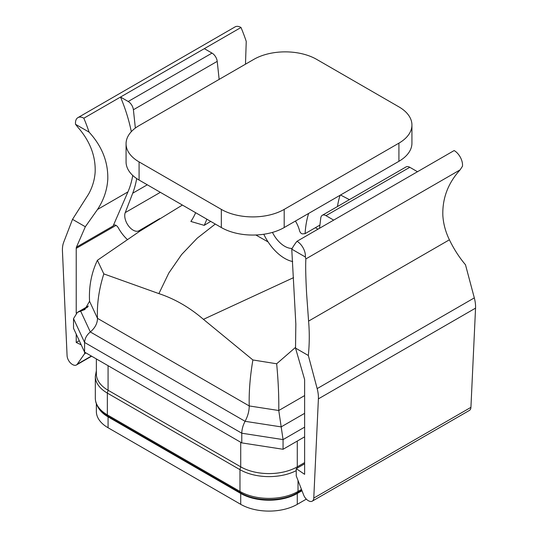 <?xml version="1.0" encoding="UTF-8"?>
<svg xmlns="http://www.w3.org/2000/svg" width="538" height="538" viewBox="0 0 538 538"><rect width="100%" height="100%" fill="white"/><g stroke="black" fill="none" stroke-linecap="round" stroke-linejoin="round"><path stroke-width="0.81" d="M304.622 436.829L283.062 449.277L283.062 439.6L278.765 410.514C278.973 396.439 278.274 380.857 276.666 363.775L295.577 347.34M283.062 449.277L241.777 442.888L241.777 433.211C241.885 429.223 242.988 425.262 245.093 421.315C247.823 416.15 249.202 411.025 249.222 405.941C248.859 391.832 250.083 376.506 252.887 359.962L276.666 363.775M87.701 307.064L80.653 311.132L77.391 312.376L73.524 318.624L73.524 328.301L84.587 352.134L241.777 442.888M84.587 352.134L84.587 342.457C84.775 338.516 86.685 335.013 90.317 331.953C95.051 327.951 97.439 323.405 97.472 318.328C96.847 304.064 98.958 289.256 103.821 273.896L97.405 260.284C91.399 272.968 88.783 286.633 89.557 301.273L97.472 318.328L249.222 405.941L278.765 410.514L304.622 395.585M304.622 462.599L297.285 466.829A40.007 23.094 180 0 1 240.715 466.829L108.077 390.252A40.007 23.094 180 0 1 96.356 373.923L96.356 358.933M304.622 413.339L281.152 426.89L245.093 421.315L90.317 331.953L80.653 311.132L84.735 309.585L89.557 301.273M293.56 277.642L203.431 319.337L252.887 359.962M203.431 319.337C189.591 307.433 174.742 298.859 158.892 293.613L103.821 273.896M349.404 199.645L340.527 195.012M182.395 205.059L139.672 231.293L97.405 260.284M158.892 293.613L168.811 273.035L181.602 254.561L197.17 238.22L215.294 224.057M255.826 234.992L268.106 241.939M308.644 213.425A118.535 68.434 -120 0 0 305.093 233.64L302.598 233.862A2.966 1.708 -120 0 1 299.572 230.802A22.226 12.831 -120 0 0 295.429 221.051M272.45 232.403A22.226 12.831 -120 0 0 292.154 248.421M263.788 234.252A37.041 21.386 -120 0 0 292.685 261.555M340.077 195.274A118.535 68.434 -120 0 0 337.467 206.531M315.396 227.688A22.226 12.831 -120 0 0 318.079 229.121M195.644 212.705A118.535 68.434 -120 0 1 190.869 221.454L204.198 225.361L210.701 221.4M126.067 143.76L126.067 161.911A44.452 25.663 0 0 0 139.086 180.055L221.333 227.54A44.452 25.663 0 0 0 284.192 227.54L398.914 161.306A44.452 25.663 0 0 0 411.933 143.155L411.933 125.011A44.452 25.663 0 0 0 398.914 106.867L316.667 59.382A44.452 25.663 0 0 0 253.808 59.382L139.086 125.616A44.452 25.663 0 0 0 126.067 143.76A44.452 25.663 0 0 0 139.086 161.911L221.333 209.39A44.452 25.663 0 0 0 284.192 209.39L398.914 143.155A44.452 25.663 0 0 0 411.933 125.011M204.198 225.361A133.35 76.988 -120 0 0 206.827 219.168M319.915 225.079L305.093 233.64M301.993 490.73L297.285 493.447A40.007 23.094 180 0 1 240.715 493.447L108.077 416.869A40.007 23.094 180 0 1 98.037 407.158M96.356 403.776L96.356 411.429A40.007 23.094 180 0 0 108.077 427.757L240.715 504.335L240.715 493.447M240.715 504.335A40.007 23.094 180 0 0 297.285 504.335L306.317 499.123M304.622 463.81L296.243 468.645L304.622 474.334L304.622 380.231A4.445 2.569 -120 0 0 304.394 378.752L295.523 348.099L295.833 323.95L291.757 249.148A121.541 70.169 -120 0 1 297.003 241.286L333.674 220.116L325.981 215.671A7.411 4.277 -120 0 0 322.275 215.308A7.411 4.277 -120 0 0 320.782 217.937L319.518 228.287M296.243 468.645L296.243 475.908L303.62 494.926A7.411 4.277 -120 0 0 308.153 500.569L308.543 500.791A7.411 4.277 -120 0 0 312.248 501.16A7.411 4.277 -120 0 0 313.775 498.08L318.395 398.866A29.63 17.108 -120 0 0 317.164 388.611L308.328 355.497L295.523 348.099M312.248 501.16L469.398 410.427A7.411 4.277 -120 0 0 470.925 407.347L475.552 308.133A29.63 17.108 -120 0 0 474.314 297.884L465.484 264.763C459.277 257.433 453.917 249.114 449.405 239.8C445.545 231.878 443.359 223.741 442.835 215.395C442.323 198.266 448.08 183.088 460.118 169.86L462.472 166.242A11.856 6.846 -120 0 0 454.159 150.553L417.488 171.723L409.795 167.284A7.411 4.277 -120 0 0 406.089 166.914L322.275 215.308M308.328 355.497C309.491 343.916 309.579 332.45 308.583 321.105L306.633 294.03C305.712 277.137 305.456 265.429 305.88 258.913L305.322 256.976L291.757 249.148M305.322 256.976A11.856 6.846 -120 0 0 297.003 241.286M79.281 340.702L76.228 342.471L76.228 334.118M76.228 313.177L76.228 248.368A4.445 2.569 60 0 1 76.45 247.15L113.121 225.98A4.445 2.569 60 0 1 113.814 225.166A4.445 2.569 60 0 1 118.333 227.863A28.595 16.51 -120 0 0 127.298 239.464M76.228 342.471L81.198 344.838M76.45 247.15L85.327 226.747L72.516 219.349L88.595 194.097C92.455 187.137 94.641 179.753 95.165 171.938C95.677 155.879 89.92 140.99 77.882 127.277L75.528 124.305A11.856 6.846 60 0 1 77.916 117.634A11.856 6.846 60 0 1 83.841 118.219L120.512 97.048L128.205 101.494A7.411 4.277 -120 0 1 133.397 109.752L135.361 128.057M84.607 352.148L84.607 353.722L77.23 364.219A7.411 4.277 -120 0 1 76.396 364.993A7.411 4.277 -120 0 1 72.691 364.623L72.307 364.401A7.411 4.277 -120 0 1 67.075 355.645L62.448 251.098A29.63 17.108 -120 0 1 63.686 242.268L72.516 219.349M133.397 109.752L217.218 61.359A7.411 4.277 -120 0 0 212.019 53.101L204.326 48.655L240.997 27.485A121.541 70.169 60 0 1 246.243 41.406L245.483 64.19M217.218 61.359L219.148 79.395M85.327 226.747L97.526 209.464L127.936 191.905L113.121 225.98M136.686 178.555A127.21 73.444 -120 0 1 132.711 193.216L125.24 212.604A11.856 6.846 -120 0 0 128.501 225.886A11.856 6.846 -120 0 0 138.858 230.829L139.672 231.293M127.936 191.905A121.541 70.169 -120 0 0 132.745 175.435M131.306 131.675A121.541 70.169 -120 0 0 120.512 97.048L204.326 48.655M85.966 352.935L84.607 353.722M97.526 209.464C103.72 200.028 107.143 189.954 107.788 179.228C108.205 161.904 101.971 146.208 89.086 132.133L75.528 124.305M159.665 218.636L138.858 230.829M83.841 118.219A121.541 70.169 60 0 1 89.086 132.133M240.997 27.485A11.856 6.846 -120 0 0 235.072 26.9L77.916 117.634M304.622 427.152L283.062 439.6L241.777 433.211L84.587 342.457L73.524 318.624M240.715 466.829L240.715 442.276M108.077 390.252L108.077 365.699M297.285 466.829L297.285 441.066M139.086 180.055L139.086 161.911M221.333 227.54L221.333 209.39M284.192 227.54L284.192 209.39M398.914 161.306L398.914 143.155M108.077 427.757L108.077 416.869M297.285 504.335L297.285 493.447M470.925 407.347L313.775 498.08M475.552 308.133L318.395 398.866M474.314 297.884L317.164 388.611M449.405 239.8L308.583 321.105M460.118 169.86L305.88 258.913M409.795 167.284L325.981 215.671M417.488 171.723L333.674 220.116M116.04 225.388L76.228 248.368M91.373 356.055L77.23 364.219M212.019 53.101L128.205 101.494M132.711 193.216L147.298 184.796M160.351 192.335L125.24 212.604M296.996 466.997A2.966 1.708 60 0 1 297.554 467.885M241.004 466.997A2.966 1.708 120 0 0 239.982 469.674L239.982 491.45L107.344 414.872L107.344 393.096L239.982 469.674A41.043 23.692 180 0 0 296.243 470.642M108.367 390.427A2.966 1.708 120 0 0 107.344 393.096A41.043 23.692 180 0 1 95.32 376.344L95.32 398.12A41.043 23.692 180 0 0 107.344 414.872A2.966 1.708 120 0 0 107.956 416.23L240.594 492.808C255.503 501.86 282.497 501.86 297.406 492.808L301.811 490.266M301.495 489.445L298.018 491.45L298.018 480.495M297.406 492.808A2.966 1.708 60 0 0 298.018 491.45A41.043 23.692 180 0 1 239.982 491.45A2.966 1.708 120 0 0 240.594 492.808M88.42 306.014L77.674 312.222M85.085 309.377L84.728 309.579M76.396 364.993L91.621 356.196M96.356 370.689L95.32 376.344M107.956 416.23C99.651 411.227 95.434 405.195 95.32 398.12"/></g></svg>
